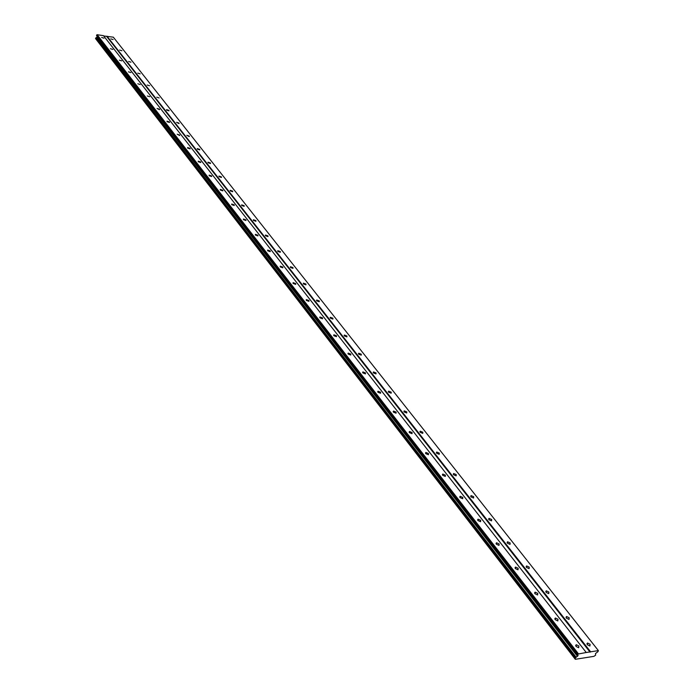<?xml version="1.0" encoding="UTF-8"?>
<svg xmlns="http://www.w3.org/2000/svg" width="694" height="694" viewBox="0 0 694 694"><rect width="100%" height="100%" fill="white"/><g stroke="black" fill="none" stroke-linecap="round" stroke-linejoin="round"><path stroke-width="1.04" d="M103.987 38.187L101.654 37.476L103.987 38.187M578.874 646.001L576.237 644.691L576.037 646.435L578.675 647.745L578.874 646.001M557.985 619.274L555.356 617.998L555.174 619.655L557.803 620.939L557.985 619.274M537.755 593.379L535.126 592.138L534.953 593.717L537.59 594.966L537.755 593.379M518.149 568.282L515.521 567.067L515.356 568.577L517.993 569.8L518.149 568.282M499.133 543.949L496.505 542.76L496.357 544.2L498.986 545.389L499.133 543.949M480.69 520.335L478.053 519.173L477.923 520.543L480.552 521.715L480.69 520.335M462.785 497.416L460.148 496.279L460.027 497.589L462.664 498.734L462.785 497.416M445.392 475.164L442.763 474.054L442.659 475.303L445.288 476.422L445.392 475.164M428.502 453.546L425.882 452.453L425.778 453.65L428.406 454.744L428.502 453.546M412.089 432.536L409.469 431.468L409.382 432.614L412.002 433.681L412.089 432.536M396.127 412.106L393.515 411.065L393.437 412.149L396.048 413.199L396.127 412.106M380.598 392.24L377.996 391.216L377.926 392.257L380.538 393.281L380.598 392.24M365.495 372.904L362.893 371.906L362.841 372.895L365.443 373.901L365.495 372.904M350.8 354.087L348.197 353.107L348.154 354.053L350.748 355.033L350.8 354.087M336.477 335.766L333.892 334.803L333.857 335.705L336.443 336.668L336.477 335.766M322.537 317.921L319.96 316.976L319.925 317.843L322.51 318.78L322.537 317.921M308.951 300.528L306.375 299.6L306.358 300.424L308.925 301.352L308.951 300.528M295.705 283.577L293.146 282.666L293.128 283.456L295.687 284.367L295.705 283.577M282.796 267.051L280.246 266.158L280.229 266.912L282.788 267.806L282.796 267.051M270.2 250.933L267.658 250.057L267.658 250.777L270.192 251.653L270.2 250.933M257.916 235.205L255.383 234.338L255.383 235.032L257.916 235.899L257.916 235.205M245.919 219.859L243.403 219.009L243.412 219.668L245.928 220.518L245.919 219.859M234.216 204.877L231.709 204.036L231.718 204.669L234.225 205.511L234.216 204.877M222.783 190.243L220.293 189.419L220.302 190.026L222.8 190.85L222.783 190.243M211.618 175.955L209.137 175.14L209.154 175.721L211.635 176.536L211.618 175.955M200.713 161.988L198.241 161.19L198.258 161.745L200.731 162.543L200.713 161.988M190.052 148.343L187.597 147.553L187.614 148.082L190.069 148.88L190.052 148.343M179.625 135.009L177.187 134.228L179.651 135.521L179.625 135.009M169.44 121.962L167.011 121.19L167.037 121.684L169.466 122.456L169.44 121.962M159.473 109.21L157.052 108.446L159.499 109.678L159.473 109.21M149.722 96.726L147.319 95.972L149.722 96.726M140.179 84.521L137.794 83.774L140.179 84.521M130.845 72.566L128.468 71.829L130.845 72.566M121.702 60.864L119.342 60.135L121.702 60.864M112.749 49.413L110.407 48.684L112.749 49.413M113.122 39.575L110.806 38.864L113.122 39.575M590.108 644.301L587.488 643L587.306 644.726L589.926 646.027L590.108 644.301M569.175 617.773L566.556 616.498L566.391 618.146L569.011 619.421L569.175 617.773M548.893 592.06L546.282 590.82L546.126 592.39L548.737 593.63L548.893 592.06M529.236 567.137L526.625 565.922L526.477 567.423L529.097 568.638L529.236 567.137M510.168 542.96L507.557 541.771L507.427 543.202L510.038 544.391L510.168 542.96M491.664 519.502L489.053 518.34L488.932 519.711L491.543 520.873L491.664 519.502M473.707 496.731L471.096 495.594L470.983 496.904L473.594 498.032L473.707 496.731M456.262 474.609L453.65 473.508L453.555 474.748L456.158 475.858L456.262 474.609M439.311 453.121L436.708 452.037L436.621 453.225L439.224 454.31L439.311 453.121M422.828 432.232L420.234 431.174L420.156 432.31L422.759 433.368L422.828 432.232M406.814 411.924L404.22 410.883L404.151 411.967L406.745 413.008L406.814 411.924M391.225 392.162L388.64 391.147L388.579 392.179L391.173 393.203L391.225 392.162M376.061 372.938L373.476 371.941L373.433 372.93L376.009 373.927L376.061 372.938M361.296 354.218L358.72 353.237L358.677 354.183L361.253 355.163L361.296 354.218M346.913 335.991L344.345 335.029L344.319 335.931L346.887 336.894L346.913 335.991M332.912 318.225L330.353 317.288L330.327 318.156L332.886 319.093L332.912 318.225M319.257 300.927L316.707 299.999L316.69 300.823L319.24 301.751L319.257 300.927M305.95 284.054L303.408 283.143L303.399 283.933L305.941 284.844L305.95 284.054M292.972 267.598L290.448 266.713L290.439 267.468L292.972 268.361L292.972 267.598M280.315 251.558L277.8 250.681L277.8 251.402L280.315 252.278L280.315 251.558M267.971 235.899L265.455 235.032L265.464 235.726L267.971 236.585L267.971 235.899M255.913 220.614L253.414 219.764L253.423 220.423L255.921 221.273L255.913 220.614M244.141 205.693L241.659 204.86L241.668 205.485L244.158 206.326L244.141 205.693M232.646 191.119L230.174 190.295L230.191 190.902L232.663 191.726L232.646 191.119M221.421 176.883L218.957 176.076L218.983 176.649L221.447 177.464L221.421 176.883M210.447 162.977L208 162.17L208.027 162.734L210.473 163.532L210.447 162.977M199.725 149.383L197.287 148.594L197.313 149.123L199.751 149.913L199.725 149.383M189.245 136.085L186.816 135.313L189.271 136.605L189.245 136.085M178.991 123.09L176.58 122.318L179.026 123.584L178.991 123.09M168.963 110.381L166.569 109.617L166.595 110.086L168.998 110.849L168.963 110.381M159.152 97.941L156.766 97.186L159.152 97.941M149.548 85.77L147.18 85.024L149.548 85.77M140.153 73.85L137.794 73.113L140.153 73.85M130.958 62.191L128.607 61.462L130.958 62.191M121.944 50.766L119.611 50.046L121.944 50.766M578.362 653.731L97.108 34.7L103.475 35.672L586.239 652.499L577.833 654.095L96.761 34.917L96.527 35.576L578.137 655.492L575.283 657.964L575.317 659.3L593.925 656.351L595.608 655.179L595.495 653.566L597.942 651.692L598.384 650.608L586.239 652.499M575.317 659.3L95.798 38.821M574.996 658.528L95.572 38.517L97.316 36.6M598.384 650.608L113.339 37.181L103.71 35.975M577.833 654.095L577.295 654.919M576.211 657.313L96.266 37.65M97.143 37.112L577.538 656.394M106.676 36.435L590.1 652.187M590.62 651.822L107.023 36.218M373.199 372.487L373.467 371.967M95.807 38.942L575.153 658.91M575.447 657.843L95.763 37.97M575.283 657.964L95.651 38.04M95.512 38.422L574.962 658.441M576.237 644.691L575.63 645.62M555.356 617.998L554.784 618.892M535.126 592.138L534.588 592.997M515.521 567.067L515.009 567.9M496.505 542.76L496.028 543.558M478.053 519.173L477.611 519.936M460.148 496.279L459.732 497.017M442.763 474.054L442.373 474.757M425.882 452.453L425.509 453.13M409.469 431.468L409.122 432.11M393.515 411.065L393.194 411.681M377.996 391.216L377.692 391.798M362.893 371.906L362.615 372.461M348.197 353.107L347.937 353.636M333.892 334.803L333.649 335.306M319.96 316.976L319.726 317.453M306.375 299.6L306.167 300.06M293.146 282.666L292.946 283.1M587.488 643L586.89 643.902M566.556 616.498L566 617.365M546.282 590.82L545.753 591.661M526.625 565.922L526.121 566.729M507.557 541.771L507.088 542.552M489.053 518.34L488.611 519.095M471.096 495.594L470.679 496.314M453.65 473.508L453.269 474.193M436.708 452.037L436.344 452.696M420.234 431.174L419.896 431.807M404.22 410.883L403.899 411.481M388.64 391.147L388.336 391.72M358.72 353.237L358.46 353.758M344.345 335.029L344.103 335.523M330.353 317.288L330.127 317.757M316.707 299.999L316.499 300.45"/></g></svg>
